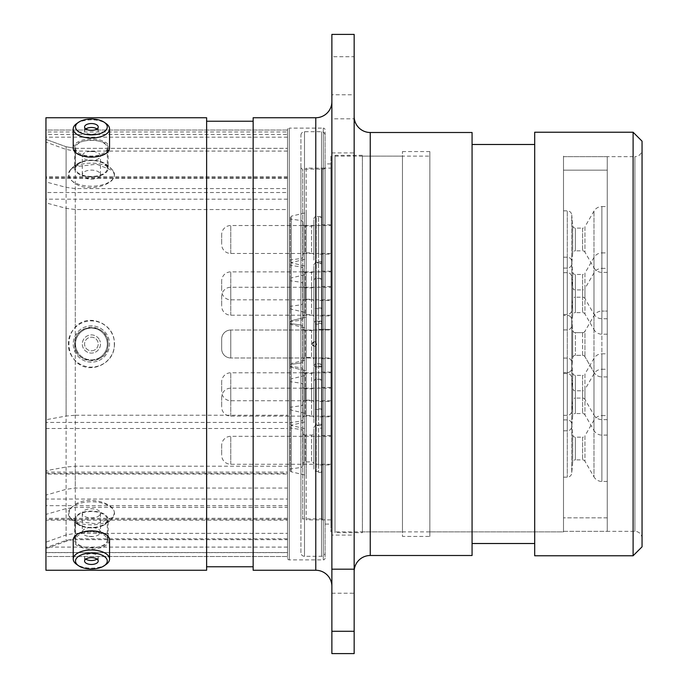 <?xml version="1.0" encoding="UTF-8"?>
<svg xmlns="http://www.w3.org/2000/svg" width="688" height="688" viewBox="0 0 688 688"><rect width="100%" height="100%" fill="white"/><g stroke="black" fill="none" stroke-linecap="round" stroke-linejoin="round"><path stroke-width="0.52" stroke-dasharray="3.44 2.58" d="M429.845 536.442L429.845 151.558L429.845 536.442L402.463 536.442L402.463 151.558L402.463 536.442M429.845 151.558L402.463 151.558M402.463 531.876L402.463 156.124L402.463 531.876L362.387 531.876L362.387 156.124L362.387 531.876M402.463 156.124L362.387 156.124M335.013 531.876L335.013 156.124L335.013 531.876L563.498 531.876L563.498 156.124L563.498 531.876L563.498 156.124L563.498 531.876L429.845 531.876L429.845 156.124L429.845 531.876M335.013 156.124L429.845 156.124M362.387 532.684L362.387 155.316L362.387 532.684L335.013 532.684L335.013 155.316L335.013 532.684M362.387 155.316L335.013 155.316M330.885 156.124L330.885 531.876L330.885 156.124M114.285 174.554L112.952 170.701L96.604 164.191L75.276 166.754L70.245 170.16L68.981 173.901C68.92 177.332 71.019 180.566 75.276 183.61C88.571 192.795 115.67 184.659 114.285 174.554M74.665 168.508A16.727 8.368 180 0 1 79.86 162.454A16.727 8.368 180 0 1 102.933 162.454A16.727 8.368 180 0 1 108.128 168.508A16.727 8.368 180 0 1 91.392 176.876A16.727 8.368 180 0 1 74.665 168.508L74.665 148.058C73.633 159.435 109.143 159.427 108.128 148.058L108.128 168.508M114.285 513.446C115.704 503.349 88.571 495.205 75.276 504.39C71.027 507.426 68.92 510.659 68.981 514.099L70.245 517.84L75.276 521.246L96.595 523.809L112.944 517.299L114.285 513.446M74.665 519.492A16.727 8.368 0 0 1 91.392 511.124A16.727 8.368 0 0 1 108.128 519.492A16.727 8.368 0 0 1 102.933 525.546A16.727 8.368 0 0 1 79.86 525.546A16.727 8.368 0 0 1 74.665 519.492L74.665 539.942C73.633 550.159 109.143 550.151 108.128 539.942L108.128 519.492M114.285 344C115.704 363.746 88.571 376.061 75.276 360.856C71.027 356.083 68.92 350.459 68.981 344C68.92 337.55 71.019 331.934 75.276 327.144C88.571 311.948 115.67 324.229 114.285 344M74.665 344A16.727 16.727 0 0 0 91.392 360.727A16.727 16.727 0 0 0 108.128 344A16.727 16.727 0 0 0 91.392 327.273A16.727 16.727 0 0 0 74.665 344C73.633 322.414 109.143 322.423 108.128 344C109.168 365.543 73.659 365.62 74.665 344M287.507 520.171L287.507 507.331L75.276 507.331L66.108 508.604L45.95 514.4L45.95 520.171L45.95 519.302L287.507 519.302L287.507 129.912A1.789 1.789 0 0 1 289.295 128.123L289.295 559.877L289.295 128.123L323.291 128.123L323.291 559.877L289.295 559.877A1.789 1.789 0 0 1 287.507 558.088L287.507 519.302L287.507 520.171L45.95 520.171M287.507 556.515L287.507 538.79L75.276 538.79L66.108 540.39L45.95 547.631L45.95 556.515L287.507 556.515L45.95 556.515M287.507 474.041L287.507 472.106L45.95 472.106L45.95 474.041L45.95 470.73L66.108 467.023L75.276 466.206L287.507 466.206L287.507 474.041L45.95 474.041M642.05 538.498A7.155 7.155 0 0 0 634.895 531.342L563.498 531.342L563.498 156.658L634.895 156.658L634.895 531.342L634.895 156.658A7.155 7.155 0 0 0 642.05 149.502L642.05 538.498L642.05 149.502M331.874 94.772L331.874 152.925L331.874 94.772L354.157 94.772L354.157 152.925L354.157 94.772M331.874 152.925L354.157 152.925M331.874 34.4L331.874 56.726L354.157 56.726L354.157 34.4M331.874 535.075L331.874 593.228L331.874 535.075L354.157 535.075L354.157 593.228L354.157 535.075M331.874 593.228L354.157 593.228M354.157 116.401L354.157 571.599L354.157 116.401M331.874 586.365L331.874 101.635L331.874 586.365M325.08 558.088A1.789 1.789 0 0 1 323.291 559.877L323.291 128.123A1.789 1.789 0 0 1 325.08 129.912L325.08 558.088L325.08 129.912M534.696 543.511L534.696 144.489L534.696 543.511M472.071 543.511L472.071 144.489L472.071 543.511M253.15 566.766L253.15 121.234L253.15 566.766M206.624 566.766L206.624 121.234L206.624 566.766M66.108 540.39L66.108 541.275L45.95 548.611L45.95 470.73M66.108 467.023L66.108 541.275A26.841 26.841 0 0 1 75.276 539.659L75.276 521.246M287.507 538.79L287.507 539.659L75.276 539.659L75.276 538.79M287.507 539.659L287.507 466.206M108.128 148.058C109.168 137.858 73.659 137.832 74.665 148.058M108.128 539.942C109.168 528.59 73.659 528.547 74.665 539.942M330.885 524.093L330.885 163.907L330.885 524.093L325.08 524.093L325.08 163.907L325.08 524.093M330.885 163.907L325.08 163.907M607.255 156.658L563.498 156.658L563.498 531.342L563.498 156.658L563.498 531.342L607.255 531.342L607.255 156.658L607.255 531.342M206.624 117.743L206.624 570.257M45.95 117.743L45.95 570.257M287.507 134.452L287.507 130.041L45.95 130.041L45.95 134.452L287.507 134.452L287.507 415.225L75.276 415.225L75.276 183.61M75.276 166.754L75.276 148.341L287.507 148.341L75.276 148.341L66.108 146.733L45.95 139.406L45.95 134.452M287.507 415.225L287.507 422.415L45.95 422.415L45.95 419.749L66.108 416.042L75.276 415.225M45.95 202.865L45.95 192.52L287.507 192.52L287.507 209.539L75.276 209.539L66.108 208.335L45.95 202.865L45.95 499.041L287.507 499.041L287.507 488.05L75.276 488.05L66.108 489.323L45.95 495.119M287.507 209.539L287.507 488.05M287.507 129.912L287.507 558.088M45.95 547.631L45.95 548.611M287.507 547.089L287.507 533.355L75.276 533.355L66.108 534.946L45.95 542.187L45.95 547.089L287.507 547.089L287.507 552.636L45.95 552.636L45.95 556.48M287.507 507.331L287.507 533.355M45.95 514.4L45.95 542.187M287.507 499.041L287.507 505.663L45.95 505.663L45.95 519.302M45.95 552.636L45.95 547.089M45.95 505.663L45.95 499.041M45.95 177.702L45.95 176.627L45.95 178.218L287.507 178.218L287.507 176.627L287.507 177.702L45.95 177.702L45.95 192.52M45.95 142.132L45.95 131.976L287.507 131.976L287.507 151.076L75.276 151.076L66.108 149.459L45.95 142.132L45.95 178.218M287.507 130.041L45.95 130.041L45.95 131.976M45.95 419.749L45.95 139.389L66.108 146.725L66.108 416.042M45.95 422.415L45.95 428.504L287.507 428.504L287.507 422.415M45.95 472.106L45.95 428.504M331.874 56.726L331.874 653.6M354.157 56.726L354.157 118.809L331.874 118.809M354.157 653.6L354.157 118.809M642.05 546.822L642.05 141.178M253.15 117.743L253.15 570.257M472.071 132.5L472.071 555.5M534.696 132.234L534.696 555.766M633.106 132.234L633.106 555.766M287.507 178.218L287.507 188.589L75.276 188.589L66.108 187.377L45.95 181.916M287.507 151.076L287.507 188.589M300.923 552.722L300.923 135.278L300.923 552.722A3.578 3.578 0 0 0 304.5 556.3L321.502 556.3A3.578 3.578 0 0 0 325.08 552.722L325.08 135.278L325.08 552.722M300.923 135.278A3.578 3.578 0 0 1 304.5 131.7L321.502 131.7A3.578 3.578 0 0 1 325.08 135.278M325.08 520.696L325.08 167.304L325.08 520.696A1.789 1.789 0 0 0 323.291 518.907L302.711 518.907L302.711 169.093L302.711 518.907A1.789 1.789 0 0 0 300.923 520.696L300.923 167.304L300.923 520.696M325.08 167.304A1.789 1.789 0 0 1 323.291 169.093L302.711 169.093A1.789 1.789 0 0 1 300.923 167.304M83.162 530.147A9.09 4.541 180 0 0 82.302 532.073A9.09 4.541 180 0 0 88.872 536.442A9.09 4.541 180 0 0 93.912 536.442A9.09 4.541 180 0 0 99.631 534A9.09 4.541 180 0 0 100.482 532.073A9.09 4.541 180 0 0 93.37 527.636A9.09 4.541 180 0 0 83.162 530.147M99.631 515.252A9.09 4.541 0 0 1 89.423 517.763A9.09 4.541 0 0 1 82.302 513.325A9.09 4.541 0 0 1 83.162 511.399A9.09 4.541 0 0 1 93.37 508.888A9.09 4.541 0 0 1 100.482 513.325A9.09 4.541 0 0 1 99.631 515.252M70.468 508.432A23.1 11.55 0 0 1 100.947 502.808A23.1 11.55 0 0 1 112.531 517.978A23.1 11.55 0 0 1 112.316 518.219A23.1 11.55 0 0 1 91.134 524.875A23.1 11.55 0 0 1 70.253 517.978A23.1 11.55 0 0 1 70.468 508.432M76.987 516.12A15.91 7.955 0 0 1 98.135 512.285A15.91 7.955 0 0 1 107.302 519.492A15.91 7.955 0 0 1 105.806 522.863A15.91 7.955 0 0 1 99.923 526.208A15.91 7.955 0 0 1 84.65 526.698A15.91 7.955 0 0 1 82.87 526.208A15.91 7.955 0 0 1 75.491 519.492A15.91 7.955 0 0 1 76.987 516.12M106.227 564.323A18.163 9.082 0 0 1 83.695 567.308A18.163 9.082 0 0 1 76.566 564.323M96.956 559.086A6.82 3.406 180 0 0 98.212 557.117A6.82 3.406 180 0 0 94.282 554.029A6.82 3.406 180 0 0 84.581 557.117A6.82 3.406 180 0 0 85.828 559.086M98.135 532.744A15.91 7.955 0 0 1 107.302 539.942A15.91 7.955 0 0 1 84.65 547.149A15.91 7.955 0 0 1 75.491 539.942A15.91 7.955 0 0 1 98.135 532.744M109.555 539.942A18.163 9.082 0 0 1 83.695 548.173A18.163 9.082 0 0 1 73.229 539.942M83.162 154A9.09 4.541 -0 0 0 82.302 155.927A9.09 4.541 -0 0 0 89.423 160.364A9.09 4.541 -0 0 0 99.631 157.853A9.09 4.541 -0 0 0 100.482 155.927A9.09 4.541 -0 0 0 93.912 151.558A9.09 4.541 -0 0 0 88.872 151.558A9.09 4.541 -0 0 0 83.162 154M99.631 176.601A9.09 4.541 180 0 1 89.423 179.112A9.09 4.541 180 0 1 82.302 174.675A9.09 4.541 180 0 1 83.162 172.748A9.09 4.541 180 0 1 93.37 170.237A9.09 4.541 180 0 1 100.482 174.675A9.09 4.541 180 0 1 99.631 176.601M70.468 169.781A23.1 11.55 180 0 1 91.65 163.125A23.1 11.55 180 0 1 112.531 170.022A23.1 11.55 180 0 1 112.316 179.568A23.1 11.55 180 0 1 81.838 185.192A23.1 11.55 180 0 1 70.253 170.022A23.1 11.55 180 0 1 70.468 169.781M76.987 165.137A15.91 7.955 180 0 1 82.87 161.792A15.91 7.955 180 0 1 98.135 161.302A15.91 7.955 180 0 1 99.923 161.792A15.91 7.955 180 0 1 107.302 168.508A15.91 7.955 180 0 1 105.806 171.88A15.91 7.955 180 0 1 84.65 175.715A15.91 7.955 180 0 1 75.491 168.508A15.91 7.955 180 0 1 76.987 165.137M76.566 123.677A18.163 9.082 180 0 1 99.089 120.692A18.163 9.082 180 0 1 106.227 123.677M85.828 128.914A6.82 3.406 0 0 0 84.581 130.883A6.82 3.406 0 0 0 88.503 133.971A6.82 3.406 0 0 0 98.212 130.883A6.82 3.406 0 0 0 96.956 128.914M98.135 140.851A15.91 7.955 180 0 1 107.302 148.058A15.91 7.955 180 0 1 84.65 155.256A15.91 7.955 180 0 1 75.491 148.058A15.91 7.955 180 0 1 98.135 140.851M73.229 148.058A18.163 9.082 180 0 1 99.089 139.827A18.163 9.082 180 0 1 109.555 148.058M83.162 347.853A9.09 9.09 0 0 1 87.539 335.77A9.09 9.09 0 0 1 99.631 340.147A9.09 9.09 0 0 0 87.539 335.77A9.09 9.09 0 0 0 83.162 347.853A9.09 9.09 0 0 0 95.245 352.23A9.09 9.09 0 0 0 99.631 340.147A9.09 9.09 0 0 1 95.245 352.23A9.09 9.09 0 0 1 83.162 347.853M70.468 353.787A23.1 23.1 0 0 0 101.179 364.924A23.1 23.1 0 0 0 112.316 334.213A23.1 23.1 0 0 0 81.605 323.076A23.1 23.1 0 0 0 70.468 353.787M76.987 350.742A15.91 15.91 0 0 0 98.135 358.405A15.91 15.91 0 0 0 105.806 337.258A15.91 15.91 0 0 0 84.65 329.595A15.893 15.893 0 0 1 105.789 337.266A15.893 15.893 0 0 1 98.126 358.388A15.91 15.91 0 0 0 105.806 337.258A15.91 15.91 0 0 0 84.65 329.595A15.91 15.91 0 0 0 76.987 350.742A15.91 15.91 0 0 0 98.135 358.405A15.893 15.893 0 0 1 77.004 350.734A15.893 15.893 0 0 1 84.658 329.612A15.91 15.91 0 0 0 76.987 350.742M99.089 360.452A18.163 18.163 0 0 0 107.844 336.303A18.163 18.163 0 0 0 83.695 327.548A18.163 18.163 0 0 0 74.94 351.697A18.163 18.163 0 0 0 99.089 360.452A18.163 18.163 0 0 0 107.844 336.303A18.163 18.163 0 0 0 83.695 327.548A18.163 18.163 0 0 0 74.94 351.697A18.163 18.163 0 0 0 99.089 360.452M94.282 350.175A6.82 6.82 0 0 1 85.217 346.89A6.82 6.82 0 0 1 88.503 337.825A6.82 6.82 0 0 1 97.567 341.11A6.82 6.82 0 0 1 94.282 350.175A6.82 6.82 0 0 1 85.217 346.89A6.82 6.82 0 0 1 88.503 337.825A6.82 6.82 0 0 1 97.567 341.11A6.82 6.82 0 0 1 94.282 350.175M318.544 279.087L318.544 323.386L318.544 279.087L322.122 279.087L322.122 323.386L322.122 279.087M318.544 323.386L322.122 323.386M318.544 364.614L318.544 408.913L318.544 364.614L322.122 364.614L322.122 408.913L322.122 364.614M318.544 408.913L322.122 408.913M318.544 428.134L318.544 472.432L318.544 428.134L322.122 428.134L322.122 472.432L322.122 428.134M318.544 472.432L322.122 472.432M318.544 217.356L318.544 261.655L318.544 217.356L322.122 217.356L322.122 261.655L322.122 217.356M318.544 261.655L322.122 261.655M318.544 263.693L318.544 308L318.544 263.693L322.122 263.693L322.122 308L322.122 263.693M318.544 308L322.122 308M318.544 380L318.544 424.307L318.544 380L322.122 380L322.122 424.307L322.122 380M318.544 424.307L322.122 424.307M318.544 366.154L318.544 321.846L322.122 321.846L322.122 366.154L322.122 321.846L322.122 366.154L322.122 321.846L318.544 321.846L318.544 366.154L322.122 366.154L318.544 366.154L318.544 321.846L318.544 366.154M330.885 315.887L330.885 286.578L330.885 315.887L318.544 315.887L318.544 286.578L318.544 315.887M330.885 286.578L318.544 286.578M330.885 401.422L330.885 372.113L330.885 401.422L318.544 401.422L318.544 372.113L318.544 401.422M330.885 372.113L318.544 372.113M330.885 464.942L330.885 435.633L330.885 464.942L318.544 464.942L318.544 435.633L318.544 464.942M330.885 435.633L318.544 435.633M330.885 254.156L330.885 224.847L330.885 254.156L318.544 254.156L318.544 224.847L318.544 254.156M330.885 224.847L318.544 224.847M330.885 300.501L330.885 271.192L330.885 300.501L318.544 300.501L318.544 271.192L318.544 300.501M330.885 271.192L318.544 271.192M330.885 416.808L330.885 387.499L330.885 416.808L318.544 416.808L318.544 387.499L318.544 416.808M330.885 387.499L318.544 387.499M330.885 358.654L318.544 358.654L318.544 329.346L318.544 358.654L318.544 329.346L318.544 358.654L330.885 358.654L330.885 329.346L318.544 329.346L330.885 329.346L330.885 358.654M330.885 519.887L306.203 519.887L306.203 168.113L322.122 168.113L322.122 519.887L322.122 168.113L322.122 519.887L322.122 168.113L330.885 168.113L330.885 519.887L330.885 168.113M290.276 470.583A1.256 1.256 0 0 0 291.239 471.796L306.203 475.339L306.203 421.658L291.239 425.193L291.239 471.796L291.239 425.193A1.256 1.256 0 0 0 290.276 426.414L290.276 470.583L290.276 426.414M290.276 408.853A1.256 1.256 0 0 0 291.239 410.065L306.203 413.608L306.203 359.927L291.239 363.462L291.239 410.065L291.239 363.462A1.256 1.256 0 0 0 290.276 364.683L290.276 408.853L290.276 364.683M290.276 323.317A1.256 1.256 0 0 0 291.239 324.538L306.203 328.073L306.203 274.392L291.239 277.935L291.239 324.538L291.239 277.935A1.256 1.256 0 0 0 290.276 279.147L290.276 323.317L290.276 279.147M290.276 424.238A1.256 1.256 0 0 0 291.239 425.459L306.203 428.994L306.203 375.313L291.239 378.847L291.239 425.459L291.239 378.847A1.256 1.256 0 0 0 290.276 380.068L290.276 424.238L290.276 380.068M290.276 261.586A1.256 1.256 0 0 0 291.239 262.807L306.203 266.342L306.203 212.661L291.239 216.204L291.239 262.807L291.239 216.204A1.256 1.256 0 0 0 290.276 217.417L290.276 261.586L290.276 217.417M290.276 307.932A1.256 1.256 0 0 0 291.239 309.153L306.203 312.687L306.203 259.006L291.239 262.541L291.239 309.153L291.239 262.541A1.256 1.256 0 0 0 290.276 263.762L290.276 307.932L290.276 263.762M291.239 320.694A1.256 1.256 0 0 0 290.276 321.915L290.276 366.085L290.276 321.915A1.256 1.256 0 0 1 291.239 320.694L306.203 317.159L306.203 370.841L306.203 317.159L306.203 370.841L306.203 317.159L291.239 320.694L291.239 367.306A1.256 1.256 0 0 1 290.276 366.085A1.256 1.256 0 0 0 291.239 367.306L306.203 370.841L291.239 367.306L291.239 320.694M302.978 465.174L302.978 431.815L302.978 465.174A2.322 2.322 0 0 1 300.974 467.479L290.276 468.984L290.276 428.005L290.276 468.984M302.978 431.815A2.322 2.322 0 0 0 300.974 429.51L290.276 428.005M302.978 432.752L302.978 464.245A2.322 2.322 0 0 1 305.309 461.915L311.569 461.915L311.569 435.074L311.569 461.915A2.322 2.322 0 0 1 313.891 464.245L313.891 432.752A2.322 2.322 0 0 1 311.569 435.074L305.309 435.074L305.309 461.915L305.309 435.074A2.322 2.322 0 0 1 302.978 432.752L302.978 464.245M313.891 427.919A2.322 2.322 0 0 1 316.222 425.597L316.222 471.4L316.222 425.597L322.122 425.597L322.122 471.4L316.222 471.4A2.322 2.322 0 0 1 313.891 469.07L313.891 427.919L313.891 469.07M302.978 403.443L302.978 370.084L302.978 403.443A2.322 2.322 0 0 1 300.974 405.748L290.276 407.253L290.276 366.274L290.276 407.253M302.978 370.084A2.322 2.322 0 0 0 300.974 367.779L290.276 366.274M302.978 371.021L302.978 402.514A2.322 2.322 0 0 1 305.309 400.184L311.569 400.184L311.569 373.343L311.569 400.184A2.322 2.322 0 0 1 313.891 402.514L313.891 371.021A2.322 2.322 0 0 1 311.569 373.343L305.309 373.343L305.309 400.184L305.309 373.343A2.322 2.322 0 0 1 302.978 371.021L302.978 402.514M313.891 366.188A2.322 2.322 0 0 1 316.222 363.857L316.222 409.67L316.222 363.857L322.122 363.857L322.122 409.67L316.222 409.67A2.322 2.322 0 0 1 313.891 407.339L313.891 366.188L313.891 407.339M302.978 317.916L302.978 284.557L302.978 317.916A2.322 2.322 0 0 1 300.974 320.221L290.276 321.726L290.276 280.747L290.276 321.726M302.978 284.557A2.322 2.322 0 0 0 300.974 282.252L290.276 280.747M302.978 285.486L302.978 316.979A2.322 2.322 0 0 1 305.309 314.657L311.569 314.657L311.569 287.816L311.569 314.657A2.322 2.322 0 0 1 313.891 316.979L313.891 285.486A2.322 2.322 0 0 1 311.569 287.816L305.309 287.816L305.309 314.657L305.309 287.816A2.322 2.322 0 0 1 302.978 285.486L302.978 316.979M313.891 280.661A2.322 2.322 0 0 1 316.222 278.33L316.222 324.143L316.222 278.33L322.122 278.33L322.122 324.143L316.222 324.143A2.322 2.322 0 0 1 313.891 321.812L313.891 280.661L313.891 321.812M302.978 418.829L302.978 385.469L302.978 418.829A2.322 2.322 0 0 1 300.974 421.133L290.276 422.638L290.276 381.668L290.276 422.638M302.978 385.469A2.322 2.322 0 0 0 300.974 383.173L290.276 381.668M302.978 386.407L302.978 417.9A2.322 2.322 0 0 1 305.309 415.569L311.569 415.569L311.569 388.729L311.569 415.569A2.322 2.322 0 0 1 313.891 417.9L313.891 386.407A2.322 2.322 0 0 1 311.569 388.729L305.309 388.729L305.309 415.569L305.309 388.729A2.322 2.322 0 0 1 302.978 386.407L302.978 417.9M313.891 381.573A2.322 2.322 0 0 1 316.222 379.251L316.222 425.055L316.222 379.251L322.122 379.251L322.122 425.055L316.222 425.055A2.322 2.322 0 0 1 313.891 422.733L313.891 381.573L313.891 422.733M302.978 256.185L302.978 222.826L302.978 256.185A2.322 2.322 0 0 1 300.974 258.49L290.276 259.995L290.276 219.016L290.276 259.995M302.978 222.826A2.322 2.322 0 0 0 300.974 220.521L290.276 219.016M302.978 223.755L302.978 255.248A2.322 2.322 0 0 1 305.309 252.926L311.569 252.926L311.569 226.085L311.569 252.926A2.322 2.322 0 0 1 313.891 255.248L313.891 223.755A2.322 2.322 0 0 1 311.569 226.085L305.309 226.085L305.309 252.926L305.309 226.085A2.322 2.322 0 0 1 302.978 223.755L302.978 255.248M313.891 218.93A2.322 2.322 0 0 1 316.222 216.6L316.222 262.403L316.222 216.6L322.122 216.6L322.122 262.403L316.222 262.403A2.322 2.322 0 0 1 313.891 260.081L313.891 218.93L313.891 260.081M302.978 302.531L302.978 269.171L302.978 302.531A2.322 2.322 0 0 1 300.974 304.827L290.276 306.332L290.276 265.362L290.276 306.332M302.978 269.171A2.322 2.322 0 0 0 300.974 266.867L290.276 265.362M302.978 270.1L302.978 301.593A2.322 2.322 0 0 1 305.309 299.271L311.569 299.271L311.569 272.431L311.569 299.271A2.322 2.322 0 0 1 313.891 301.593L313.891 270.1A2.322 2.322 0 0 1 311.569 272.431L305.309 272.431L305.309 299.271L305.309 272.431A2.322 2.322 0 0 1 302.978 270.1L302.978 301.593M313.891 265.267A2.322 2.322 0 0 1 316.222 262.945L316.222 308.749L316.222 262.945L322.122 262.945L322.122 308.749L316.222 308.749A2.322 2.322 0 0 1 313.891 306.427L313.891 265.267L313.891 306.427M302.978 360.684A2.322 2.322 0 0 1 300.974 362.98L290.276 364.485L290.276 323.515L290.276 364.485L290.276 323.515L290.276 364.485L300.974 362.98L300.974 325.02L290.276 323.515L300.974 325.02L300.974 362.98A2.322 2.322 0 0 0 302.978 360.684L302.978 327.316A2.322 2.322 0 0 0 300.974 325.02A2.322 2.322 0 0 1 302.978 327.316L302.978 360.684M302.978 328.253L302.978 359.747A2.322 2.322 0 0 1 305.309 357.416L311.569 357.416L311.569 330.584L311.569 357.416A2.322 2.322 0 0 1 313.891 359.747L313.891 328.253A2.322 2.322 0 0 1 311.569 330.584L305.309 330.584L311.569 330.584A2.322 2.322 0 0 0 313.891 328.253L313.891 359.747A2.322 2.322 0 0 0 311.569 357.416L305.309 357.416L305.309 330.584L305.309 357.416A2.322 2.322 0 0 0 302.978 359.747L302.978 328.253A2.322 2.322 0 0 0 305.309 330.584A2.322 2.322 0 0 1 302.978 328.253L302.978 359.747L302.978 328.253M313.891 323.42A2.322 2.322 0 0 1 316.222 321.098L316.222 366.902L316.222 321.098L316.222 366.902L316.222 321.098L322.122 321.098L322.122 366.902L316.222 366.902A2.322 2.322 0 0 1 313.891 364.58L313.891 323.42A2.322 2.322 0 0 1 316.222 321.098L322.122 321.098L322.122 366.902L316.222 366.902A2.322 2.322 0 0 1 313.891 364.58L313.891 323.42M306.203 421.658L306.203 475.339M306.203 359.927L306.203 413.608M306.203 274.392L306.203 328.073M306.203 375.313L306.203 428.994M306.203 212.661L306.203 266.342M306.203 259.006L306.203 312.687M314.149 341.781A2.236 2.236 0 0 0 312.197 344A2.236 2.236 0 0 1 314.149 341.781L312.197 344.026L312.696 345.419L314.433 346.236A2.236 2.236 0 0 0 314.631 346.227L315.826 345.746L316.669 344L316.007 342.409L314.665 341.773L313.229 342.117L312.197 344L314.141 346.219A2.236 2.236 0 0 1 312.197 344A2.236 2.236 0 0 0 314.141 346.219M322.122 409.67L322.122 363.857M322.122 425.055L322.122 379.251M322.122 308.749L322.122 262.945M322.122 366.902L322.122 321.098L322.122 366.902M322.122 262.403L322.122 216.6M322.122 324.143L322.122 278.33M322.122 471.4L322.122 425.597M306.203 168.113L306.203 519.887M313.891 270.1L313.891 301.593M313.891 223.755L313.891 255.248M313.891 386.407L313.891 417.9M313.891 285.486L313.891 316.979M313.891 371.021L313.891 402.514M313.891 432.752L313.891 464.245M607.255 334.205L601.888 334.205A9.125 9.125 0 0 1 593.985 329.638L593.985 272.921L593.985 329.638L584.946 313.986L584.946 288.573L593.985 272.921A9.125 9.125 0 0 1 601.888 268.354L601.888 334.205L601.888 268.354L607.255 268.354L607.255 334.205L607.255 268.354M563.498 272.646L567.29 272.646L567.29 329.905L567.29 272.646A4.472 4.472 0 0 1 571.745 276.731L571.745 325.828L571.745 276.731L572.683 287.464L572.683 315.087L572.683 287.464A2.683 2.683 0 0 0 575.357 289.915L582.624 289.915L582.624 312.644L582.624 289.915A2.683 2.683 0 0 0 584.946 288.573L584.946 313.986A2.683 2.683 0 0 0 582.624 312.644L575.357 312.644L575.357 289.915L575.357 312.644A2.683 2.683 0 0 0 572.683 315.087L571.745 325.828A4.472 4.472 0 0 1 567.29 329.905L563.498 329.905L563.498 272.646L563.498 329.905M607.255 419.646L601.888 419.646A9.125 9.125 0 0 1 593.985 415.079L593.985 358.362L593.985 415.079L584.946 399.427L584.946 374.014L593.985 358.362A9.125 9.125 0 0 1 601.888 353.795L601.888 419.646L601.888 353.795L607.255 353.795L607.255 419.646L607.255 353.795M563.498 358.095L567.29 358.095L567.29 415.354L567.29 358.095A4.472 4.472 0 0 1 571.745 362.172L571.745 411.269L571.745 362.172L572.683 372.913L572.683 400.536L572.683 372.913A2.683 2.683 0 0 0 575.357 375.356L582.624 375.356L582.624 398.085L582.624 375.356A2.683 2.683 0 0 0 584.946 374.014L584.946 399.427A2.683 2.683 0 0 0 582.624 398.085L575.357 398.085L575.357 375.356L575.357 398.085A2.683 2.683 0 0 0 572.683 400.536L571.745 411.269A4.472 4.472 0 0 1 567.29 415.354L563.498 415.354L563.498 358.095L563.498 415.354M607.255 481.454L601.888 481.454A9.125 9.125 0 0 1 593.985 476.896L593.985 420.17L593.985 476.896L584.946 461.235L584.946 435.831L593.985 420.17A9.125 9.125 0 0 1 601.888 415.612L601.888 481.454L601.888 415.612L607.255 415.612L607.255 481.454L607.255 415.612M563.498 419.904L567.29 419.904L567.29 477.162L567.29 419.904A4.472 4.472 0 0 1 571.745 423.989L571.745 473.077L571.745 423.989L572.683 434.721L572.683 462.345L572.683 434.721A2.683 2.683 0 0 0 575.357 437.172L582.624 437.172L582.624 459.894L582.624 437.172A2.683 2.683 0 0 0 584.946 435.831L584.946 461.235A2.683 2.683 0 0 0 582.624 459.894L575.357 459.894L575.357 437.172L575.357 459.894A2.683 2.683 0 0 0 572.683 462.345L571.745 473.077A4.472 4.472 0 0 1 567.29 477.162L563.498 477.162L563.498 419.904L563.498 477.162M607.255 272.388L601.888 272.388A9.125 9.125 0 0 1 593.985 267.83L593.985 211.104L593.985 267.83L584.946 252.169L584.946 226.765L593.985 211.104A9.125 9.125 0 0 1 601.888 206.546L601.888 272.388L601.888 206.546L607.255 206.546L607.255 272.388L607.255 206.546M563.498 210.838L567.29 210.838L567.29 268.096L567.29 210.838A4.472 4.472 0 0 1 571.745 214.923L571.745 264.011L571.745 214.923L572.683 225.655L572.683 253.279L572.683 225.655A2.683 2.683 0 0 0 575.357 228.106L582.624 228.106L582.624 250.828L582.624 228.106A2.683 2.683 0 0 0 584.946 226.765L584.946 252.169A2.683 2.683 0 0 0 582.624 250.828L575.357 250.828L575.357 228.106L575.357 250.828A2.683 2.683 0 0 0 572.683 253.279L571.745 264.011A4.472 4.472 0 0 1 567.29 268.096L563.498 268.096L563.498 210.838L563.498 268.096M607.255 435.1L601.888 435.1A9.125 9.125 0 0 1 593.985 430.533L593.985 373.816L593.985 430.533L584.946 414.881L584.946 389.468L593.985 373.816A9.125 9.125 0 0 1 601.888 369.25L601.888 435.1L601.888 369.25L607.255 369.25L607.255 435.1L607.255 369.25M563.498 373.541L567.29 373.541L567.29 430.8L567.29 373.541A4.472 4.472 0 0 1 571.745 377.626L571.745 426.723L571.745 377.626L572.683 388.359L572.683 415.982L572.683 388.359A2.683 2.683 0 0 0 575.357 390.81L582.624 390.81L582.624 413.54L582.624 390.81A2.683 2.683 0 0 0 584.946 389.468L584.946 414.881A2.683 2.683 0 0 0 582.624 413.54L575.357 413.54L575.357 390.81L575.357 413.54A2.683 2.683 0 0 0 572.683 415.982L571.745 426.723A4.472 4.472 0 0 1 567.29 430.8L563.498 430.8L563.498 373.541L563.498 430.8M607.255 376.921L601.888 376.921A9.125 9.125 0 0 1 593.985 372.363L593.985 315.637L593.985 372.363L593.985 315.637L593.985 372.363L584.946 356.702L593.985 372.363A9.125 9.125 0 0 0 601.888 376.921L601.888 311.079A9.125 9.125 0 0 0 593.985 315.637L584.946 331.298L593.985 315.637A9.125 9.125 0 0 1 601.888 311.079L601.888 376.921L601.888 311.079L601.888 376.921L607.255 376.921L607.255 311.079L601.888 311.079L607.255 311.079L607.255 376.921M582.624 332.639A2.683 2.683 0 0 0 584.946 331.298L584.946 356.702L584.946 331.298A2.683 2.683 0 0 1 582.624 332.639L575.357 332.639L575.357 355.361L575.357 332.639A2.683 2.683 0 0 1 572.683 330.188L571.745 319.456A4.472 4.472 0 0 0 567.29 315.371L563.498 315.371L563.498 372.629L563.498 315.371L563.498 372.629L563.498 315.371L567.29 315.371L567.29 372.629L563.498 372.629L567.29 372.629L567.29 315.371A4.472 4.472 0 0 1 571.745 319.456L571.745 368.544A4.472 4.472 0 0 1 567.29 372.629A4.472 4.472 0 0 0 571.745 368.544L571.745 319.456L571.745 368.544L571.745 319.456L572.683 330.188A2.683 2.683 0 0 0 575.357 332.639L582.624 332.639L582.624 355.361A2.683 2.683 0 0 1 584.946 356.702A2.683 2.683 0 0 0 582.624 355.361L575.357 355.361A2.683 2.683 0 0 0 572.683 357.812L571.745 368.544L572.683 357.812A2.683 2.683 0 0 1 575.357 355.361L582.624 355.361L582.624 332.639M607.255 318.75L601.888 318.75A9.125 9.125 0 0 1 593.985 314.184L593.985 257.467L593.985 314.184L584.946 298.532L584.946 273.119L593.985 257.467A9.125 9.125 0 0 1 601.888 252.9L601.888 318.75L601.888 252.9L607.255 252.9L607.255 318.75L607.255 252.9M563.498 257.2L567.29 257.2L567.29 314.459L567.29 257.2A4.472 4.472 0 0 1 571.745 261.277L571.745 310.374L571.745 261.277L572.683 272.018L572.683 299.641L572.683 272.018A2.683 2.683 0 0 0 575.357 274.46L582.624 274.46L582.624 297.19L582.624 274.46A2.683 2.683 0 0 0 584.946 273.119L584.946 298.532A2.683 2.683 0 0 0 582.624 297.19L575.357 297.19L575.357 274.46L575.357 297.19A2.683 2.683 0 0 0 572.683 299.641L571.745 310.374A4.472 4.472 0 0 1 567.29 314.459L563.498 314.459L563.498 257.2L563.498 314.459M607.255 517.832L607.255 170.168L563.498 170.168L563.498 517.832L563.498 170.168L563.498 517.832L563.498 170.168L607.255 170.168L607.255 517.832L563.498 517.832L607.255 517.832L607.255 170.168L607.255 517.832M230.764 330.025A9.09 9.09 0 0 0 221.674 339.115L221.674 348.885L221.674 339.115A9.09 9.09 0 0 1 230.764 330.025L230.764 357.975A9.09 9.09 0 0 1 221.674 348.885A9.09 9.09 0 0 0 230.764 357.975L230.764 330.025L230.764 357.975L230.764 330.025L330.885 330.025L330.885 357.975L230.764 357.975L330.885 357.975L330.885 330.025L330.885 357.975L330.885 330.025L230.764 330.025M330.885 388.178L330.885 416.128L330.885 388.178L230.764 388.178A9.09 9.09 0 0 0 221.674 397.268L221.674 407.038L221.674 397.268M330.885 416.128L230.764 416.128A9.09 9.09 0 0 1 221.674 407.038M330.885 271.872L330.885 299.822L330.885 271.872L230.764 271.872A9.09 9.09 0 0 0 221.674 280.962L221.674 290.732L221.674 280.962M330.885 299.822L230.764 299.822A9.09 9.09 0 0 1 221.674 290.732M330.885 225.526L330.885 253.476L330.885 225.526L230.764 225.526A9.09 9.09 0 0 0 221.674 234.617L221.674 244.386L221.674 234.617M330.885 253.476L230.764 253.476A9.09 9.09 0 0 1 221.674 244.386M330.885 436.312L330.885 464.262L330.885 436.312L230.764 436.312A9.09 9.09 0 0 0 221.674 445.403L221.674 455.172L221.674 445.403M330.885 464.262L230.764 464.262A9.09 9.09 0 0 1 221.674 455.172M330.885 372.793L330.885 400.743L330.885 372.793L230.764 372.793A9.09 9.09 0 0 0 221.674 381.883L221.674 391.653L221.674 381.883M330.885 400.743L230.764 400.743A9.09 9.09 0 0 1 221.674 391.653M330.885 287.257L330.885 315.207L330.885 287.257L230.764 287.257A9.09 9.09 0 0 0 221.674 296.347L221.674 306.117L221.674 296.347M330.885 315.207L230.764 315.207A9.09 9.09 0 0 1 221.674 306.117M287.507 518.313L45.95 518.313M287.507 552.524L45.95 552.524M370.256 555.5L370.256 132.5M315.775 117.743L315.775 570.257M75.276 504.39L75.276 466.206M75.276 148.341L66.108 146.725M75.276 360.856L75.276 488.05M75.276 209.539L75.276 327.144M66.108 208.335L66.108 489.323M75.276 507.331L75.276 533.355M66.108 508.604L66.108 534.946M75.276 151.076L75.276 188.589M66.108 149.459L66.108 187.377M287.507 137.179L45.95 137.179M287.507 199.176L45.95 199.176M45.95 473.396L287.507 473.396M321.502 131.7L321.502 556.3L321.502 131.7M304.5 131.7L304.5 556.3L304.5 131.7M323.291 518.907L323.291 169.093L323.291 518.907M300.974 467.479L300.974 429.51L300.974 467.479M300.974 405.748L300.974 367.779L300.974 405.748M300.974 320.221L300.974 282.252L300.974 320.221M300.974 421.133L300.974 383.173L300.974 421.133M300.974 258.49L300.974 220.521L300.974 258.49M300.974 304.827L300.974 266.867L300.974 304.827M572.683 357.812L572.683 330.188L572.683 357.812M230.764 416.128L230.764 388.178L230.764 416.128M230.764 299.822L230.764 271.872L230.764 299.822M230.764 253.476L230.764 225.526L230.764 253.476M230.764 464.262L230.764 436.312L230.764 464.262M230.764 400.743L230.764 372.793L230.764 400.743M230.764 315.207L230.764 287.257L230.764 315.207M79.86 162.454A26.841 26.841 0 0 0 70.245 170.16M112.952 170.701A26.841 26.841 0 0 0 102.933 162.454M287.507 176.627L45.95 176.627M70.245 517.84A26.841 26.841 0 0 0 79.86 525.546M102.933 525.546A26.841 26.841 0 0 0 112.952 517.307M82.302 513.325L82.302 532.073M88.872 536.442L93.912 536.442M99.923 526.208A28.182 28.182 0 0 0 112.531 517.987M84.581 557.117L84.581 561.047M107.302 539.942L107.302 519.492M75.491 539.942L75.491 519.492M98.212 557.117L98.212 561.047M70.253 517.978A28.182 28.182 0 0 0 82.87 526.208M100.482 513.325L100.482 532.073M82.302 174.675L82.302 155.927M82.87 161.792A28.182 28.182 0 0 0 70.253 170.013M112.531 170.022A28.182 28.182 0 0 0 99.923 161.792M84.581 130.883L84.581 126.953M107.302 148.058L107.302 168.508M75.491 148.058L75.491 168.508M98.212 130.883L98.212 126.953M93.912 151.558L88.872 151.558M100.482 174.675L100.482 155.927M314.708 346.219A2.236 2.236 0 0 0 314.717 341.781"/><path stroke-width="1.03" d="M633.106 132.234L642.05 141.178L642.05 546.822L633.106 555.766L633.106 132.234L534.696 132.234L534.696 555.766L633.106 555.766M331.874 34.4L354.157 34.4L354.157 569.191L331.874 569.191L331.874 34.4M354.157 571.599A16.108 16.108 0 0 1 370.256 555.5L472.071 555.5L472.071 132.5L370.256 132.5L370.256 555.5M354.157 116.401A16.108 16.108 0 0 0 370.256 132.5M331.874 101.635A16.108 16.108 0 0 1 315.775 117.743L253.15 117.743L253.15 570.257L315.775 570.257L315.775 117.743M331.874 586.365A16.108 16.108 0 0 0 315.775 570.257M534.696 144.489L472.071 144.489M534.696 543.511L472.071 543.511M253.15 121.234L206.624 121.234M253.15 566.766L206.624 566.766M206.624 570.257L206.624 117.743L45.95 117.743L45.95 570.257L206.624 570.257M331.874 631.274L354.157 631.274L354.157 653.6L331.874 653.6L331.874 569.191M354.157 631.274L354.157 569.191M84.658 568.245A15.893 7.946 180 0 0 104.37 565.639A15.893 7.946 180 0 0 98.126 553.857A15.893 7.946 180 0 0 79.206 555.956A15.893 7.946 180 0 0 78.423 565.639A15.893 7.946 180 0 0 84.658 568.245M78.423 565.639L76.566 564.323A18.163 9.082 0 0 1 73.229 559.086A18.163 9.082 0 0 1 99.089 550.856A18.163 9.082 0 0 1 109.555 559.086A18.163 9.082 0 0 1 106.227 564.323L104.37 565.639M94.282 557.959A6.82 3.406 180 0 0 84.581 561.047A6.82 3.406 180 0 0 88.503 564.134A6.82 3.406 180 0 0 98.212 561.047A6.82 3.406 180 0 0 94.282 557.959M85.828 559.086A6.82 3.406 180 0 0 88.503 560.204A6.82 3.406 180 0 0 96.956 559.086M73.229 559.086L73.229 539.942A18.163 9.082 0 0 1 99.089 531.721A18.163 9.082 0 0 1 109.555 539.942L109.555 559.086M84.658 134.143A15.893 7.946 -0 0 0 103.587 132.044A15.893 7.946 -0 0 0 104.37 122.361A15.893 7.946 -0 0 0 98.126 119.755A15.893 7.946 -0 0 0 78.423 122.361A15.893 7.946 -0 0 0 84.658 134.143M104.37 122.361L106.227 123.677A18.163 9.082 180 0 1 109.555 128.914A18.163 9.082 180 0 1 83.695 137.144A18.163 9.082 180 0 1 73.229 128.914A18.163 9.082 180 0 1 76.566 123.677L78.423 122.361M94.282 123.866A6.82 3.406 -0 0 0 84.581 126.953A6.82 3.406 -0 0 0 88.503 130.041A6.82 3.406 -0 0 0 98.212 126.953A6.82 3.406 -0 0 0 94.282 123.866M96.956 128.914A6.82 3.406 0 0 0 94.282 127.796A6.82 3.406 0 0 0 85.828 128.914M109.555 128.914L109.555 148.058A18.163 9.082 180 0 1 83.695 156.279A18.163 9.082 180 0 1 73.229 148.058L73.229 128.914"/></g></svg>
